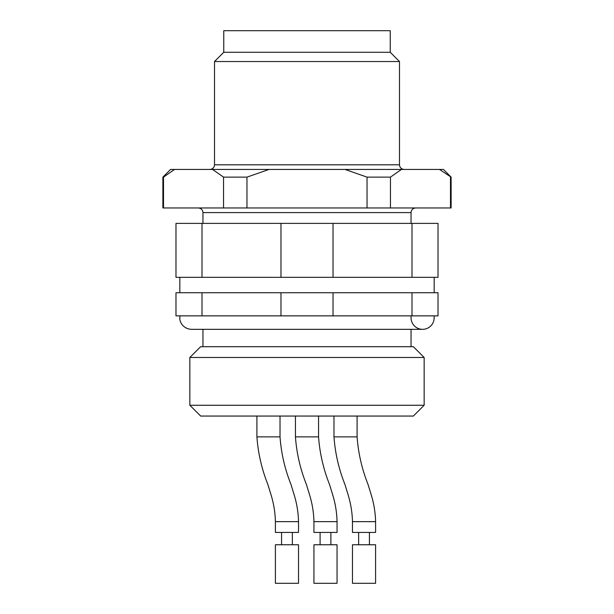 <?xml version="1.0" encoding="UTF-8"?>
<svg xmlns="http://www.w3.org/2000/svg" width="614" height="614" viewBox="0 0 614 614"><rect width="100%" height="100%" fill="white"/><g stroke="black" fill="none" stroke-linecap="round" stroke-linejoin="round"><path stroke-width="0.92" d="M451.121 177.131L439.463 169.426L443.415 169.426L451.121 177.131L451.121 207.962L162.879 207.962L162.879 177.131L163.508 177.131L163.508 207.962M390.45 177.131L367.042 177.131L344.984 169.426L401.472 169.426L390.45 177.131L390.45 207.962M367.042 207.962L367.042 177.131M450.492 207.962L450.492 177.131M246.958 177.131L223.55 177.131L212.528 169.426L269.016 169.426L246.958 177.131L246.958 207.962M223.55 207.962L223.55 177.131M162.879 177.131L170.585 169.426L174.537 169.426L163.508 177.131M401.472 169.426L439.463 169.426M174.537 169.426L212.528 169.426M269.016 169.426L344.984 169.426M390.235 52.282L223.765 52.282L223.765 30.7L390.235 30.7L390.235 52.282L399.484 61.53L214.516 61.53L214.516 164.805C214.263 167.584 212.728 169.126 209.888 169.426M202.006 315.865L175.98 315.865L175.98 292.74L280.974 292.74L280.974 315.865L202.006 315.865L202.006 292.74M333.026 315.865L333.026 292.74L438.02 292.74L438.02 315.865L280.974 315.865M411.994 292.74L411.994 315.865M333.026 292.74L280.974 292.74M202.006 277.328L175.98 277.328L175.98 223.381L280.974 223.381L280.974 277.328L202.006 277.328L202.006 223.381M333.026 277.328L333.026 223.381L438.02 223.381L438.02 277.328L280.974 277.328M411.994 223.381L411.994 277.328M333.026 223.381L280.974 223.381M364.033 583.3L352.474 583.3L352.474 544.764L375.591 544.764L375.591 583.3L364.033 583.3M286.961 583.3L275.402 583.3L275.402 544.764L298.519 544.764L298.519 583.3L286.961 583.3M325.497 583.3L313.938 583.3L313.938 544.764L337.055 544.764L337.055 583.3L325.497 583.3M357.095 436.869C358.277 453.17 361.915 468.989 368.001 484.323L371.125 494.47C373.872 503.334 375.361 512.391 375.591 521.647L375.591 532.43L352.474 532.43L352.474 521.647C352.244 512.391 350.755 503.334 348 494.47L344.884 484.323C338.79 468.989 335.16 453.17 333.978 436.869L357.095 436.869L357.095 416.054M280.022 436.869C281.204 453.17 284.842 468.989 290.929 484.323L294.052 494.47C296.8 503.334 298.297 512.391 298.519 521.647L298.519 532.43L275.402 532.43L275.402 521.647C275.172 512.391 273.683 503.334 270.928 494.47L267.811 484.323C261.725 468.989 258.087 453.17 256.905 436.869L280.022 436.869L280.022 416.054M318.559 436.869C319.74 453.17 323.378 468.989 329.465 484.323L332.588 494.47C335.336 503.334 336.833 512.391 337.055 521.647L337.055 532.43L313.938 532.43L313.938 521.647C313.708 512.391 312.219 503.334 309.464 494.47L306.348 484.323C300.254 468.989 296.623 453.17 295.441 436.869L318.559 436.869L318.559 416.054M214.892 416.054L200.64 416.054L189.849 405.263L424.151 405.263L413.36 416.054L214.892 416.054M189.849 357.478L200.64 346.695L413.36 346.695L424.151 357.478L189.849 357.478L189.849 405.263M434.006 315.865A11.559 11.559 0 0 1 421.649 329.288A11.559 11.559 0 0 1 411.203 315.865M411.042 223.381L411.042 212.59L202.958 212.59L202.958 223.381M399.484 61.53L399.484 164.805L214.516 164.805M375.553 521.647L352.513 521.647M298.481 521.647L275.44 521.647M337.017 521.647L313.977 521.647M202.958 212.59C202.704 209.804 201.162 208.261 198.33 207.962M411.042 212.59C411.296 209.804 412.838 208.261 415.67 207.962M399.484 164.805C399.737 167.584 401.272 169.126 404.112 169.426M223.765 52.282L214.516 61.53M179.833 277.328L179.833 292.74M434.167 277.328L434.167 292.74M358.637 532.43L358.637 544.764M369.428 532.43L369.428 544.764M281.565 532.43L281.565 544.764M292.356 532.43L292.356 544.764M320.101 532.43L320.101 544.764M330.892 532.43L330.892 544.764M313.938 521.647C313.708 512.391 312.219 503.334 309.464 494.47L306.348 484.323C300.254 468.989 296.623 453.17 295.441 436.869L295.441 416.054L295.441 436.869C296.623 453.17 300.254 468.989 306.348 484.323L309.464 494.47C312.219 503.334 313.708 512.391 313.938 521.647M333.978 436.869L333.978 416.054M256.905 436.869L256.905 416.054M424.151 357.478L424.151 405.263M179.994 315.865L179.833 317.768C179.311 321.322 182.711 328.82 191.391 329.327L202.958 329.327L202.958 346.695M191.391 329.327L422.609 329.327L411.042 329.327L411.042 346.695"/></g></svg>
